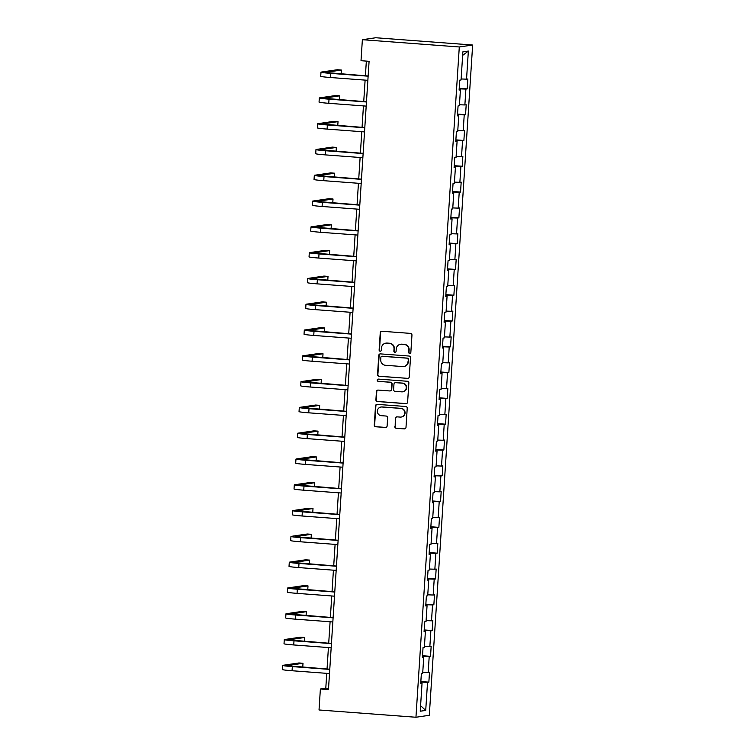 <?xml version="1.0" encoding="UTF-8"?>
<svg xmlns="http://www.w3.org/2000/svg" width="755" height="755" viewBox="0 0 755 755"><rect width="100%" height="100%" fill="white"/><g stroke="black" fill="none" stroke-linecap="round" stroke-linejoin="round"><path stroke-width="1.13" d="M409.654 353.434A1.142 1.114 -98.3 0 0 410.843 352.377L411.956 335.135A1.633 1.585 -98.3 0 0 410.475 333.389L381.936 331.256A1.633 1.585 -98.3 0 0 380.246 332.757L379.123 349.999A1.142 1.114 -98.3 0 0 380.397 351.207A1.142 1.114 -98.3 0 0 381.35 350.169L381.492 347.932A5.209 5.087 -98.3 0 1 386.9 343.119L389.278 343.298A5.209 5.087 -98.3 0 1 394.016 348.876L393.874 351.103A1.142 1.114 -98.3 0 0 395.148 352.321A1.142 1.114 -98.3 0 0 396.092 351.273L396.233 349.036A5.209 5.087 -98.3 0 1 401.651 344.223L404.029 344.403A5.209 5.087 -98.3 0 1 408.766 349.98L408.615 352.207A1.142 1.114 -98.3 0 0 409.654 353.434M400.556 344.261L400.914 344.214A5.209 5.087 -98.3 0 1 402.009 344.176L404.387 344.356A5.209 5.087 -98.3 0 1 409.125 349.924L408.983 352.16A1.142 1.114 -98.3 0 0 410.069 353.378M381.775 331.247A1.633 1.585 -98.3 0 0 380.605 332.7L379.491 349.942A1.142 1.114 -98.3 0 0 380.577 351.169M385.814 343.157L386.173 343.11A5.209 5.087 -98.3 0 1 387.258 343.072L389.637 343.251A5.209 5.087 -98.3 0 1 394.374 348.819L394.233 351.056A1.142 1.114 -98.3 0 0 395.327 352.274M394.808 426.556A1.633 1.585 -98.3 0 0 396.29 428.302L404.293 428.897A1.633 1.585 -98.3 0 0 405.992 427.396L407.228 408.247A1.633 1.585 -98.3 0 0 405.746 406.501L377.207 404.359A1.633 1.585 -98.3 0 0 375.518 405.869L374.272 425.018A1.633 1.585 -98.3 0 0 375.754 426.764L385.427 427.481A1.633 1.585 -98.3 0 0 387.117 425.98L387.645 417.789A1.633 1.585 -98.3 0 0 386.164 416.043L381.369 415.684A4.351 4.247 -98.3 0 1 381.02 407.03A4.351 4.247 -98.3 0 1 381.936 407.002L400.726 408.408A4.351 4.247 -98.3 0 1 401.075 417.062A4.351 4.247 -98.3 0 1 400.159 417.09L397.026 416.854A1.633 1.585 -98.3 0 0 395.337 418.364L395.167 426.509A1.633 1.585 -98.3 0 0 396.649 428.245L404.661 428.849A1.633 1.585 -98.3 0 0 404.812 428.849M459.295 46.97L362.372 39.704L361.013 60.702L369.091 61.306L328.463 689.589L320.384 688.985L319.025 709.974L415.948 717.25L459.295 46.97L472.649 45.026L429.302 715.296L415.948 717.25M407.558 378.425A1.633 1.585 -98.3 0 0 409.248 376.924L410.493 357.776A1.633 1.585 -98.3 0 0 409.012 356.03L380.473 353.887A1.633 1.585 -98.3 0 0 378.774 355.397L377.538 374.546A1.633 1.585 -98.3 0 0 379.019 376.283L407.917 378.378A1.633 1.585 -98.3 0 0 408.077 378.378M408.861 383.011L407.615 402.16A1.633 1.585 -98.3 0 1 405.926 403.661L377.387 401.518A1.633 1.585 -98.3 0 1 375.905 399.782L376.434 391.59A1.633 1.585 -98.3 0 1 378.132 390.08L389.703 390.948A1.633 1.585 -98.3 0 0 391.392 389.448L391.741 384.012A1.633 1.585 -98.3 0 0 390.269 382.266L378.217 381.36A1.142 1.114 -98.3 0 1 378.123 379.104A1.142 1.114 -98.3 0 1 378.359 379.095L407.379 381.266A1.633 1.585 -98.3 0 1 408.861 383.011M420.856 681.52L428.859 682.124L429.491 672.195L428.179 672.394L429.208 656.52L430.52 656.331L431.162 646.403L429.85 646.601L430.869 630.727L432.19 630.538L432.832 620.61L431.511 620.808L432.539 604.934L433.861 604.746L434.502 594.817L433.181 595.015L434.21 579.142L435.522 578.953L436.163 569.025L434.852 569.223L435.88 553.349L437.192 553.16L437.834 543.232L436.522 543.43L437.541 527.556L438.863 527.367L439.504 517.439L438.183 517.637L439.212 501.764L440.533 501.575L441.175 491.647L439.854 491.845L440.882 475.971L442.194 475.782L442.836 465.854L441.524 466.052L442.553 450.178L443.864 449.989L444.506 440.061L443.194 440.259L444.214 424.385L445.535 424.197L446.177 414.268L444.855 414.467L445.884 398.593L447.205 398.404L447.847 388.476L446.526 388.674L447.555 372.8L448.866 372.611L449.508 362.683L448.196 362.881L449.225 347.007L450.537 346.819L451.179 336.89L449.857 337.089L450.886 321.215L452.207 321.026L452.849 311.098L451.528 311.296L452.556 295.422L453.878 295.233L454.519 285.305L453.198 285.503L454.227 269.629L455.539 269.441L456.18 259.512L454.869 259.711L455.888 243.837L457.209 243.648L457.851 233.72L456.53 233.918L457.558 218.044L458.88 217.855L459.521 207.927L458.2 208.125L459.229 192.251L460.541 192.063L461.182 182.134L459.87 182.332L460.899 166.459L462.211 166.27L462.853 156.342L461.541 156.54L462.56 140.666L463.881 140.477L464.523 130.549L463.202 130.747L464.231 114.873L465.552 114.684L466.194 104.756L464.872 104.954L465.901 89.081L467.213 88.892L467.855 78.964L466.543 79.162L468.355 51.057L462.872 51.85L461.06 79.964L459.738 80.153L459.097 90.072L460.418 89.883L459.125 89.703M428.859 682.124L427.538 682.312L425.716 710.417L420.233 711.219L422.054 683.115L420.733 683.303L421.375 673.385L422.696 673.196L423.725 657.322L422.404 657.511L423.045 647.592L424.367 647.403L425.386 631.529L424.074 631.718L424.716 621.799L426.028 621.61L427.056 605.736L425.735 605.925L426.377 596.006L427.698 595.818L428.727 579.944L427.405 580.133L428.047 570.214L429.368 570.025L430.397 554.151L429.076 554.34L429.718 544.421L431.03 544.232L432.058 528.358L430.746 528.547L431.388 518.628L432.7 518.44L433.729 502.566L432.407 502.755L433.049 492.836L434.37 492.647L435.399 476.773L434.078 476.962L434.72 467.043L436.041 466.854L437.06 450.98L435.748 451.169L436.39 441.25L437.702 441.062L438.731 425.188L437.419 425.376L438.06 415.458L439.372 415.269L440.401 399.395L439.08 399.584L439.721 389.665L441.043 389.476L442.071 373.602L440.75 373.791L441.392 363.872L442.713 363.683L443.732 347.81L442.421 347.998L443.062 338.08L444.374 337.891L445.403 322.017L444.091 322.206L444.733 312.287L446.045 312.098L447.073 296.224L445.752 296.413L446.394 286.494L447.715 286.305L448.744 270.432L447.422 270.62L448.064 260.702L449.385 260.513L450.405 244.639L449.093 244.828L449.735 234.909L451.046 234.72L452.075 218.846L450.763 219.035L451.396 209.116L452.717 208.927L453.746 193.053L452.424 193.242L453.066 183.323L454.387 183.135L455.416 167.261L454.095 167.45L454.736 157.531L456.058 157.342L457.077 141.468L455.765 141.657L456.407 131.738L457.719 131.549L458.747 115.675L457.426 115.864L458.068 105.945L459.389 105.757L460.418 89.883M422.762 672.205L428.179 672.394M422.479 656.284L429.208 656.52M423.725 657.322L422.432 657.143M424.423 646.412L429.85 646.601M424.15 630.491L430.869 630.727M425.386 631.529L424.093 631.35M426.094 620.619L431.511 620.808M425.82 604.698L432.539 604.934M427.056 605.736L425.763 605.557M427.764 594.827L433.181 595.015M427.49 578.906L434.21 579.142M428.727 579.944L427.434 579.764M429.435 569.034L434.852 569.223M429.151 553.113L435.88 553.349M430.397 554.151L429.095 553.972M431.096 543.241L436.522 543.43M430.822 527.32L437.541 527.556M432.058 528.358L430.765 528.179M432.766 517.449L438.183 517.637M432.492 501.528L439.212 501.764M433.729 502.566L432.436 502.386M434.436 491.656L439.854 491.845M434.163 475.735L440.882 475.971M435.399 476.773L434.106 476.594M436.097 465.863L441.524 466.052M435.824 449.942L442.553 450.178M437.06 450.98L435.767 450.801M437.768 440.071L443.194 440.259M437.494 424.15L444.214 424.385M438.731 425.188L437.438 425.008M439.438 414.278L444.855 414.467M439.165 398.357L445.884 398.593M440.401 399.395L439.108 399.216M441.109 388.485L446.526 388.674M440.826 372.564L447.555 372.8M442.071 373.602L440.778 373.423M442.77 362.693L448.196 362.881M442.496 346.772L449.225 347.007M443.732 347.81L442.439 347.63M444.44 336.9L449.857 337.089M444.166 320.979L450.886 321.215M445.403 322.017L444.11 321.838M446.111 311.107L451.528 311.296M445.837 295.186L452.556 295.422M447.073 296.224L445.78 296.045M447.781 285.315L453.198 285.503M447.498 269.393L454.227 269.629M448.744 270.432L447.451 270.252M449.442 259.522L454.869 259.711M449.168 243.601L455.888 243.837M450.405 244.639L449.112 244.46M451.113 233.729L456.53 233.918M450.839 217.808L457.558 218.044M452.075 218.846L450.782 218.667M452.783 207.936L458.2 208.125M452.509 192.015L459.229 192.251M453.746 193.053L452.453 192.874M454.453 182.144L459.87 182.332M454.17 166.223L460.899 166.459M455.416 167.261L454.123 167.081M456.114 156.351L461.541 156.54M455.841 140.43L462.56 140.666M457.077 141.468L455.784 141.289M457.785 130.558L463.202 130.747M457.511 114.637L464.231 114.873M458.747 115.675L457.454 115.496M459.455 104.766L464.872 104.954M459.182 88.845L465.901 89.081M461.116 78.973L466.543 79.162M462.645 55.398L468.355 51.057M362.372 39.704L375.726 37.75L472.649 45.026M326.755 673.347L325.792 688.192L320.384 688.985M366.345 61.098L365.401 75.783M365.118 80.115L363.731 101.576M363.448 105.908L362.06 127.369M361.787 131.7L360.399 153.161M360.116 157.493L358.729 178.954M358.446 183.286L357.058 204.747M356.775 209.078L355.388 230.539M355.114 234.871L353.727 256.332M353.444 260.664L352.057 282.125M351.773 286.456L350.386 307.917M350.103 312.249L348.716 333.71M348.442 338.042L347.055 359.503M346.772 363.834L345.384 385.295M345.101 389.627L343.714 411.088M343.431 415.42L342.043 436.881M341.77 441.213L340.382 462.673M340.099 467.005L338.712 488.466M338.429 492.798L337.041 514.259M336.768 518.591L335.38 540.052M335.097 544.383L333.71 565.844M333.427 570.176L332.04 591.637M331.756 595.969L330.369 617.43M330.095 621.761L328.708 643.222M328.425 647.554L327.038 669.015M420.592 705.698L425.716 710.417M420.818 682.076L427.538 682.312M422.054 683.115L420.761 682.935M328.538 688.4L325.792 688.192M459.21 88.288L467.213 88.892M457.549 114.08L465.552 114.684M455.878 139.873L463.881 140.477M454.208 165.666L462.211 166.27M452.538 191.459L460.541 192.063M450.877 217.251L458.88 217.855M449.206 243.044L457.209 243.648M447.536 268.837L455.539 269.441M445.875 294.629L453.878 295.233M444.204 320.422L452.207 321.026M442.534 346.215L450.537 346.819M440.863 372.007L448.866 372.611M439.202 397.8L447.205 398.404M437.532 423.593L445.535 424.197M435.861 449.385L443.864 449.989M434.191 475.178L442.194 475.782M432.53 500.971L440.533 501.575M430.86 526.763L438.863 527.367M429.189 552.556L437.192 553.16M427.519 578.349L435.522 578.953M425.858 604.142L433.861 604.746M424.187 629.934L432.19 630.538M422.517 655.727L430.52 656.331M380.312 353.887A1.633 1.585 -98.3 0 0 379.142 355.341L377.896 374.489A1.633 1.585 -98.3 0 0 379.378 376.235L407.917 378.378M408.153 359.389A1.142 1.114 -98.3 0 0 407.115 358.172L382.068 356.294A1.142 1.114 -98.3 0 0 380.879 357.351L380.728 359.701A5.209 5.087 -98.3 0 0 385.465 365.278L402.594 366.562A5.209 5.087 -98.3 0 0 408.002 361.749L408.512 359.342A1.142 1.114 -98.3 0 0 407.483 358.125L407.115 358.172M381.832 356.303L382.19 356.247A1.142 1.114 -98.3 0 1 382.426 356.237L407.483 358.125M403.68 366.524L404.038 366.468A5.209 5.087 -98.3 0 0 408.361 361.692L408.002 361.749M408.512 359.342L408.361 361.692M377.972 390.08A1.633 1.585 -98.3 0 0 376.802 391.534L376.264 399.725A1.633 1.585 -98.3 0 0 377.745 401.471L406.294 403.614A1.633 1.585 -98.3 0 0 406.445 403.614M390.042 390.939L390.401 390.882A1.633 1.585 -98.3 0 0 391.751 389.391L392.109 383.955A1.633 1.585 -98.3 0 0 390.628 382.219L378.217 381.36M378.302 379.086A1.142 1.114 -98.3 0 0 378.576 381.313M401.717 391.854A4.351 4.247 -98.3 0 0 406.237 387.362A4.351 4.247 -98.3 0 0 402.273 383.172L395.658 382.672A1.633 1.585 -98.3 0 0 393.968 384.172L393.61 389.608A1.633 1.585 -98.3 0 0 395.091 391.354L401.717 391.854M402.623 391.817L402.981 391.769A4.351 4.247 -98.3 0 0 402.632 383.115L402.273 383.172M395.318 382.681L395.677 382.634A1.633 1.585 -98.3 0 1 396.016 382.615L402.632 383.115M396.875 416.854A1.633 1.585 -98.3 0 0 395.695 418.308L395.167 426.509M401.075 417.062L401.433 417.005A4.351 4.247 -98.3 0 0 401.084 408.361L400.726 408.408M381.02 407.03L381.388 406.983A4.351 4.247 -98.3 0 1 382.294 406.945L401.084 408.361M377.047 404.359A1.633 1.585 -98.3 0 0 375.877 405.812L374.64 424.961A1.633 1.585 -98.3 0 0 376.113 426.707L385.786 427.434A1.633 1.585 -98.3 0 0 385.947 427.434M341.109 73.962L341.364 70.036L337.325 69.734L321.281 72.074A12.439 0.585 3.7 0 0 320.988 72.178A12.439 0.585 3.7 0 0 330.69 73.377L368.129 76.189M320.988 72.178L320.715 76.312A12.439 0.585 3.7 0 0 330.426 77.51L367.864 80.323M368.138 75.991L325.122 72.452L341.364 70.036M339.439 99.754L339.693 95.828L335.654 95.526L319.62 97.867A12.439 0.585 3.7 0 0 319.318 97.971A12.439 0.585 3.7 0 0 329.029 99.169L366.458 101.982M319.318 97.971L319.054 102.104A12.439 0.585 3.7 0 0 328.755 103.303L366.194 106.115M366.477 101.783L323.451 98.244L339.693 95.828M337.768 125.547L338.023 121.621L333.984 121.319L317.949 123.66A12.439 0.585 3.7 0 0 317.647 123.763A12.439 0.585 3.7 0 0 327.359 124.962L364.788 127.774M317.647 123.763L317.383 127.897A12.439 0.585 3.7 0 0 327.094 129.096L364.523 131.908M364.807 127.576L321.79 124.037L338.023 121.621M336.107 151.34L336.352 147.414L332.323 147.112L316.279 149.452A12.439 0.585 3.7 0 0 315.977 149.556A12.439 0.585 3.7 0 0 325.688 150.755L363.127 153.567M315.977 149.556L315.713 153.69A12.439 0.585 3.7 0 0 325.424 154.888L362.853 157.701M363.136 153.369L320.12 149.83L336.352 147.414M334.437 177.132L334.691 173.206L330.652 172.904L314.608 175.245A12.439 0.585 3.7 0 0 314.316 175.349A12.439 0.585 3.7 0 0 324.018 176.547L361.456 179.36M314.316 175.349L314.042 179.482A12.439 0.585 3.7 0 0 323.753 180.681L361.192 183.493M361.466 179.161L318.45 175.622L334.691 173.206M332.766 202.925L333.021 198.999L328.982 198.697L312.947 201.038A12.439 0.585 3.7 0 0 312.645 201.141A12.439 0.585 3.7 0 0 322.357 202.34L359.786 205.152M312.645 201.141L312.381 205.275A12.439 0.585 3.7 0 0 322.083 206.474L359.522 209.286M359.805 204.954L316.779 201.415L333.021 198.999M331.096 228.718L331.351 224.792L327.311 224.49L311.277 226.83A12.439 0.585 3.7 0 0 310.975 226.934A12.439 0.585 3.7 0 0 320.686 228.133L358.115 230.945M310.975 226.934L310.711 231.068A12.439 0.585 3.7 0 0 320.422 232.266L357.851 235.079M358.134 230.747L315.118 227.208L331.351 224.792M329.435 254.511L329.69 250.584L325.65 250.282L309.607 252.623A12.439 0.585 3.7 0 0 309.314 252.727A12.439 0.585 3.7 0 0 319.016 253.925L356.454 256.738M309.314 252.727L309.04 256.86A12.439 0.585 3.7 0 0 318.752 258.059L356.181 260.871M356.464 256.54L313.448 253L329.69 250.584M327.764 280.303L328.019 276.377L323.98 276.075L307.936 278.416A12.439 0.585 3.7 0 0 307.644 278.519A12.439 0.585 3.7 0 0 317.345 279.718L354.784 282.53M307.644 278.519L307.37 282.653A12.439 0.585 3.7 0 0 317.081 283.852L354.52 286.664M354.793 282.332L311.777 278.793L328.019 276.377M326.094 306.096L326.349 302.17L322.309 301.868L306.275 304.208A12.439 0.585 3.7 0 0 305.973 304.312A12.439 0.585 3.7 0 0 315.684 305.511L353.113 308.323M305.973 304.312L305.709 308.446A12.439 0.585 3.7 0 0 315.411 309.644L352.849 312.457M353.132 308.125L310.116 304.586L326.349 302.17M324.423 331.889L324.678 327.963L320.639 327.661L304.605 330.001A12.439 0.585 3.7 0 0 304.303 330.105A12.439 0.585 3.7 0 0 314.014 331.303L351.452 334.116M304.303 330.105L304.038 334.238A12.439 0.585 3.7 0 0 313.75 335.437L351.179 338.249M351.462 333.918L308.446 330.379L324.678 327.963M322.762 357.681L323.017 353.755L318.978 353.453L302.934 355.794A12.439 0.585 3.7 0 0 302.642 355.898A12.439 0.585 3.7 0 0 312.343 357.096L349.782 359.909M302.642 355.898L302.368 360.031A12.439 0.585 3.7 0 0 312.079 361.23L349.508 364.042M349.791 359.71L306.775 356.171L323.017 353.755M321.092 383.474L321.347 379.548L317.308 379.246L301.264 381.586A12.439 0.585 3.7 0 0 300.971 381.69A12.439 0.585 3.7 0 0 310.673 382.889L348.112 385.701M300.971 381.69L300.707 385.824A12.439 0.585 3.7 0 0 310.409 387.022L347.847 389.835M348.121 385.503L305.105 381.964L321.347 379.548M319.422 409.267L319.676 405.341L315.637 405.039L299.603 407.379A12.439 0.585 3.7 0 0 299.301 407.483A12.439 0.585 3.7 0 0 309.012 408.682L346.441 411.494M299.301 407.483L299.037 411.617A12.439 0.585 3.7 0 0 308.738 412.815L346.177 415.627M346.46 411.296L303.444 407.757L319.676 405.341M317.751 435.059L318.006 431.133L313.967 430.831L297.932 433.172A12.439 0.585 3.7 0 0 297.63 433.276A12.439 0.585 3.7 0 0 307.342 434.474L344.78 437.287M297.63 433.276L297.366 437.409A12.439 0.585 3.7 0 0 307.077 438.608L344.507 441.42M344.79 437.088L301.774 433.549L318.006 431.133M316.09 460.852L316.345 456.926L312.306 456.624L296.262 458.964A12.439 0.585 3.7 0 0 295.969 459.068A12.439 0.585 3.7 0 0 305.671 460.267L343.11 463.079M295.969 459.068L295.696 463.202A12.439 0.585 3.7 0 0 305.407 464.4L342.845 467.213M343.119 462.881L300.103 459.342L316.345 456.926M314.42 486.645L314.675 482.719L310.635 482.417L294.601 484.757A12.439 0.585 3.7 0 0 294.299 484.861A12.439 0.585 3.7 0 0 304.01 486.06L341.439 488.872M294.299 484.861L294.035 488.995A12.439 0.585 3.7 0 0 303.736 490.193L341.175 493.006M341.449 488.674L298.433 485.135L314.675 482.719M312.749 512.437L313.004 508.511L308.965 508.209L292.931 510.55A12.439 0.585 3.7 0 0 292.629 510.654A12.439 0.585 3.7 0 0 302.34 511.852L339.769 514.665M292.629 510.654L292.364 514.787A12.439 0.585 3.7 0 0 302.066 515.986L339.505 518.798M339.788 514.466L296.772 510.927L313.004 508.511M311.088 538.23L311.334 534.304L307.304 534.002L291.26 536.343A12.439 0.585 3.7 0 0 290.958 536.446A12.439 0.585 3.7 0 0 300.669 537.645L338.108 540.457M290.958 536.446L290.694 540.58A12.439 0.585 3.7 0 0 300.405 541.779L337.834 544.591M338.117 540.259L295.101 536.72L311.334 534.304M309.418 564.023L309.673 560.097L305.633 559.795L289.59 562.135A12.439 0.585 3.7 0 0 289.297 562.239A12.439 0.585 3.7 0 0 298.999 563.438L336.437 566.25M289.297 562.239L289.023 566.373A12.439 0.585 3.7 0 0 298.735 567.571L336.173 570.384M336.447 566.052L293.431 562.513L309.673 560.097M307.747 589.815L308.002 585.889L303.963 585.587L287.929 587.928A12.439 0.585 3.7 0 0 287.627 588.032A12.439 0.585 3.7 0 0 297.338 589.23L334.767 592.043M287.627 588.032L287.362 592.165A12.439 0.585 3.7 0 0 297.064 593.364L334.503 596.176M334.786 591.845L291.76 588.305L308.002 585.889M306.077 615.608L306.332 611.682L302.293 611.38L286.258 613.721A12.439 0.585 3.7 0 0 285.956 613.824A12.439 0.585 3.7 0 0 295.667 615.023L333.097 617.835M285.956 613.824L285.692 617.958A12.439 0.585 3.7 0 0 295.403 619.157L332.832 621.969M333.115 617.637L290.099 614.098L306.332 611.682M304.416 641.401L304.661 637.475L300.632 637.173L284.588 639.513A12.439 0.585 3.7 0 0 284.286 639.617A12.439 0.585 3.7 0 0 293.997 640.816L331.436 643.628M284.286 639.617L284.022 643.751A12.439 0.585 3.7 0 0 293.733 644.949L331.162 647.762M331.445 643.43L288.429 639.891L304.661 637.475M302.746 667.193L303 663.267L298.961 662.966L282.917 665.306A12.439 0.585 3.7 0 0 282.625 665.41A12.439 0.585 3.7 0 0 292.327 666.608L329.765 669.421M282.625 665.41L282.351 669.543A12.439 0.585 3.7 0 0 292.062 670.742L329.501 673.554M329.775 669.223L286.758 665.683L303 663.267M330.69 73.377L330.426 77.51M329.029 99.169L328.755 103.303M327.359 124.962L327.094 129.096M325.688 150.755L325.424 154.888M324.018 176.547L323.753 180.681M322.357 202.34L322.083 206.474M320.686 228.133L320.422 232.266M319.016 253.925L318.752 258.059M317.345 279.718L317.081 283.852M315.684 305.511L315.411 309.644M314.014 331.303L313.75 335.437M312.343 357.096L312.079 361.23M310.673 382.889L310.409 387.022M309.012 408.682L308.738 412.815M307.342 434.474L307.077 438.608M305.671 460.267L305.407 464.4M304.01 486.06L303.736 490.193M302.34 511.852L302.066 515.986M300.669 537.645L300.405 541.779M298.999 563.438L298.735 567.571M297.338 589.23L297.064 593.364M295.667 615.023L295.403 619.157M293.997 640.816L293.733 644.949M292.327 666.608L292.062 670.742"/></g></svg>
